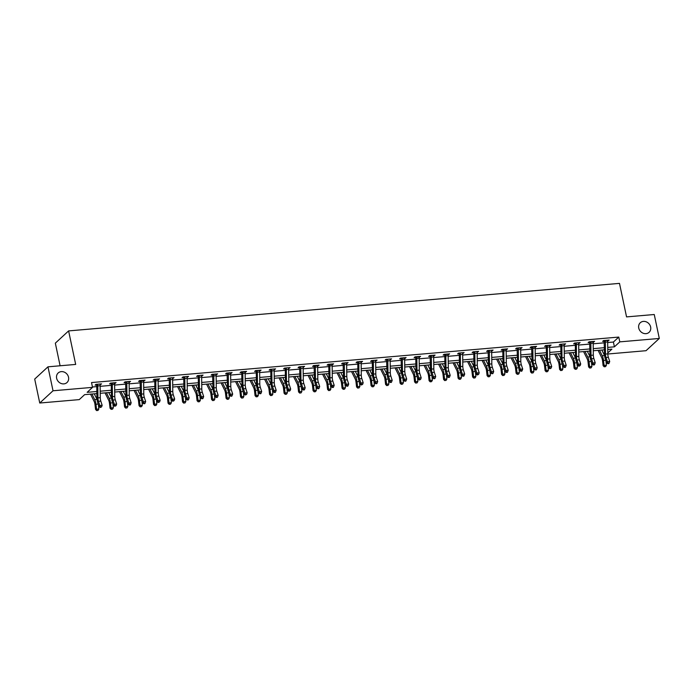 <?xml version="1.0" encoding="UTF-8"?>
<svg xmlns="http://www.w3.org/2000/svg" width="694" height="694" viewBox="0 0 694 694"><rect width="100%" height="100%" fill="white"/><g stroke="black" fill="none" stroke-linecap="round" stroke-linejoin="round"><path stroke-width="1.04" d="M68.532 377.241A6.506 5.708 -132.7 0 1 66.997 382.533A6.506 5.708 -132.7 0 1 60.942 383.409A6.506 5.708 -132.7 0 1 56.63 378.265A6.506 5.708 -132.7 0 1 58.175 372.973A6.506 5.708 -132.7 0 1 64.23 372.097A6.506 5.708 -132.7 0 1 68.532 377.241M650.642 327.013A6.506 5.708 -132.7 0 1 649.107 332.305A6.506 5.708 -132.7 0 1 643.052 333.181A6.506 5.708 -132.7 0 1 638.74 328.036A6.506 5.708 -132.7 0 1 640.276 322.745A6.506 5.708 -132.7 0 1 646.331 321.869A6.506 5.708 -132.7 0 1 650.642 327.013M60.1 365.773L55.338 343.157L68.611 330.908L619.49 283.378L626.552 316.898L654.251 314.512L659.3 338.455L646.027 350.704L607.831 354.001M96.874 393.593L84.633 394.643L79.255 399.614L39.749 403.023L53.022 390.774L92.528 387.365L87.149 392.327L96.848 391.494M53.022 390.774L47.973 366.822L34.7 379.071L39.749 403.023M607.684 342.532L613.401 342.047L618.779 337.076L91.521 382.567L92.528 387.365M92.449 386.992L96.787 386.619M100.127 386.332L111.283 385.37M114.631 385.083L125.788 384.12M129.136 383.825L140.292 382.862M143.632 382.576L154.788 381.613M158.137 381.327L169.293 380.364M172.641 380.078L183.797 379.115M187.137 378.82L198.293 377.857M201.642 377.571L212.798 376.608M216.146 376.322L227.302 375.359M230.642 375.072L241.798 374.109M245.147 373.814L256.303 372.852M259.651 372.565L270.799 371.602M274.147 371.316L285.303 370.353M288.652 370.067L299.808 369.104M303.157 368.809L314.304 367.855M317.652 367.56L328.809 366.597M332.157 366.311L343.313 365.348M346.662 365.061L357.809 364.098M361.158 363.812L372.314 362.849M375.662 362.554L386.818 361.591M390.158 361.305L401.314 360.342M404.663 360.056L415.819 359.093M419.167 358.807L430.323 357.844M433.663 357.549L444.819 356.586M448.168 356.3L459.324 355.337M462.672 355.05L473.829 354.087M477.168 353.801L488.324 352.838M491.673 352.543L502.829 351.58M506.178 351.294L517.334 350.331M520.674 350.045L531.83 349.082M535.178 348.796L546.334 347.833M549.683 347.538L560.83 346.575M564.179 346.289L575.335 345.326M578.683 345.039L589.839 344.077M593.188 343.79L604.335 342.827M607.614 340.971L609.115 340.086L603.537 340.572L602.644 341.396L604.153 341.266L603.711 340.554M593.11 342.22L594.619 341.335L589.041 341.821L588.139 342.645L589.648 342.515L589.206 341.804M578.614 343.469L580.115 342.593L574.537 343.07L573.643 343.894L575.144 343.764M564.109 344.718L565.61 343.842L560.032 344.319L559.138 345.152L560.648 345.022M549.605 345.976L551.114 345.092L545.536 345.577L544.634 346.401L546.143 346.271M535.109 347.226L536.609 346.341L531.031 346.827L530.138 347.651L531.647 347.521L531.196 346.809M520.604 348.475L522.105 347.599L516.527 348.076L515.633 348.9L517.143 348.77L516.7 348.058M506.1 349.724L507.609 348.848L502.031 349.325L501.129 350.158L502.638 350.028M491.604 350.973L493.104 350.097L487.526 350.574L486.633 351.407L488.142 351.277L487.691 350.565M477.099 352.231L478.6 351.346L473.022 351.832L472.128 352.656L473.638 352.526M462.594 353.48L464.104 352.595L458.526 353.081L457.624 353.905L459.133 353.775M448.098 354.729L449.599 353.853L444.021 354.33L443.128 355.163L444.637 355.033M433.594 355.979L435.095 355.102L429.517 355.58L428.623 356.412L430.133 356.282L429.69 355.571M419.089 357.237L420.599 356.352L415.021 356.837L414.118 357.662L415.628 357.531M404.593 358.486L406.094 357.601L400.516 358.087L399.623 358.911L401.132 358.781L400.681 358.069M390.089 359.735L391.589 358.859L386.011 359.336L385.118 360.169L386.627 360.039L386.185 359.319M375.584 360.984L377.094 360.108L371.516 360.585L370.613 361.418L372.123 361.288M361.088 362.242L362.589 361.357L357.011 361.843L356.117 362.667L357.627 362.537M346.584 363.491L348.084 362.606L342.515 363.092L341.613 363.916L343.122 363.786L342.68 363.075M332.088 364.74L333.588 363.864L328.01 364.341L327.108 365.174L328.618 365.044M317.583 365.99L319.084 365.113L313.506 365.591L312.612 366.423L314.122 366.293L313.679 365.582M303.078 367.247L304.588 366.363L299.01 366.848L298.108 367.673L299.617 367.542L299.175 366.831M288.583 368.497L290.083 367.612L284.505 368.098L283.612 368.922L285.113 368.792M274.078 369.746L275.579 368.87L270.001 369.347L269.107 370.171L270.617 370.041M259.573 370.995L261.083 370.119L255.505 370.596L254.603 371.429L256.112 371.299M245.077 372.253L246.578 371.368L241 371.854L240.107 372.678L241.616 372.548M230.573 373.502L232.074 372.617L226.496 373.103L225.602 373.927L227.112 373.797L226.669 373.086M216.068 374.751L217.578 373.875L212 374.352L211.097 375.176L212.607 375.046L212.164 374.335M201.572 376.001L203.073 375.124L197.495 375.601L196.602 376.434L198.111 376.304M187.068 377.25L188.568 376.374L182.99 376.851L182.097 377.683L183.606 377.553M172.563 378.508L174.073 377.623L168.495 378.109L167.592 378.933L169.102 378.803M158.067 379.757L159.568 378.872L153.99 379.358L153.096 380.182L154.606 380.052M143.563 381.006L145.063 380.13L139.485 380.607L138.592 381.44L140.101 381.31L139.659 380.598M129.058 382.255L130.567 381.379L124.989 381.856L124.087 382.689L125.597 382.559L125.154 381.847M114.562 383.513L116.063 382.628L110.485 383.114L109.591 383.938L111.101 383.808M100.057 384.762L101.558 383.877L95.98 384.363L95.087 385.187L96.596 385.057M47.973 366.822L75.681 364.428L68.611 330.908M618.779 337.076L619.794 341.864L659.3 338.455M607.744 347.408L614.407 346.835L619.794 341.864M100.188 391.199L111.344 390.236M114.692 389.95L125.848 388.987M129.197 388.701L140.344 387.738M143.693 387.452L154.849 386.489M158.197 386.194L169.353 385.231M172.702 384.944L183.849 383.982M187.198 383.695L198.354 382.732M201.702 382.446L212.858 381.483M216.207 381.188L227.354 380.234M230.703 379.939L241.859 378.976M245.208 378.69L256.364 377.727M259.712 377.441L270.86 376.478M274.208 376.183L285.364 375.228M288.713 374.934L299.869 373.971M303.209 373.684L314.365 372.721M317.713 372.435L328.869 371.472M332.218 371.186L343.374 370.223M346.714 369.928L357.87 368.965M361.218 368.679L372.374 367.716M375.723 367.43L386.879 366.467M390.219 366.18L401.375 365.218M404.723 364.923L415.88 363.96M419.228 363.673L430.384 362.71M433.724 362.424L444.88 361.461M448.229 361.175L459.385 360.212M462.733 359.917L473.881 358.954M477.229 358.668L488.385 357.705M491.734 357.419L502.89 356.456M506.238 356.169L517.386 355.207M520.734 354.912L531.89 353.957M535.239 353.662L546.395 352.699M549.743 352.413L560.891 351.45M564.239 351.164L575.395 350.201M578.744 349.915L589.9 348.952M593.249 348.657L604.396 347.694M607.814 352.916L611.9 349.151L607.771 349.507M604.422 349.793L593.266 350.756M589.926 351.043L578.77 352.005M575.421 352.3L564.265 353.263M560.917 353.55L549.769 354.513M546.421 354.799L535.265 355.762M531.916 356.048L520.76 357.011M517.412 357.306L506.264 358.269M502.916 358.555L491.76 359.518M488.411 359.804L477.255 360.767M473.907 361.053L462.759 362.016M459.411 362.311L448.255 363.274M444.906 363.561L433.75 364.524M430.401 364.81L419.254 365.773M415.906 366.059L404.749 367.022M401.401 367.317L390.245 368.28M386.905 368.566L375.749 369.529M372.4 369.815L361.244 370.778M357.896 371.064L346.74 372.027M343.4 372.322L332.244 373.277M328.895 373.572L317.739 374.534M314.391 374.821L303.235 375.784M299.895 376.07L288.739 377.033M285.39 377.319L274.234 378.282M270.886 378.577L259.738 379.54M256.39 379.826L245.234 380.789M241.885 381.075L230.729 382.038M227.38 382.325L216.233 383.288M212.885 383.582L201.728 384.545M198.38 384.832L187.224 385.795M183.875 386.081L172.728 387.044M169.379 387.33L158.223 388.293M154.875 388.588L143.719 389.551M140.37 389.837L129.223 390.8M125.874 391.086L114.718 392.049M111.37 392.336L100.214 393.298M613.401 342.047L614.407 346.835M608.065 340.181L608.222 340.919M593.561 341.431L593.717 342.168M579.065 342.68L579.221 343.417M564.56 343.929L564.716 344.666M550.056 345.187L550.212 345.916M535.56 346.436L535.716 347.173M521.055 347.685L521.211 348.423M506.551 348.935L506.707 349.672M492.055 350.184L492.211 350.921M477.55 351.442L477.706 352.179M463.045 352.691L463.202 353.428M448.55 353.94L448.706 354.677M434.045 355.189L434.201 355.927M419.54 356.447L419.697 357.184M405.044 357.696L405.201 358.434M390.54 358.945L390.696 359.683M376.035 360.195L376.191 360.932M361.539 361.453L361.695 362.19M347.035 362.702L347.191 363.439M332.539 363.951L332.686 364.688M318.034 365.2L318.19 365.938M303.53 366.458L303.686 367.195M289.034 367.707L289.181 368.445M274.529 368.956L274.685 369.694M260.024 370.206L260.181 370.943M245.529 371.464L245.685 372.192M231.024 372.713L231.18 373.45M216.519 373.962L216.675 374.699M202.023 375.211L202.18 375.948M187.519 376.46L187.675 377.198M173.014 377.718L173.17 378.456M158.518 378.967L158.674 379.705M144.014 380.217L144.17 380.954M129.509 381.466L129.665 382.203M115.013 382.724L115.169 383.461M100.509 383.973L100.665 384.71M605.047 340.442L605.229 340.737A3.557 1.414 85.1 0 1 605.359 342.133L605.498 354.079A5.084 2.021 -94.9 0 0 606.036 357.514L607.389 361.721L609.714 361.513L608.36 357.315L606.036 357.514M608.36 357.315A5.084 2.021 -94.9 0 1 607.823 353.879L607.675 341.934A3.557 1.414 85.1 0 0 607.545 340.528L605.064 340.459M608.838 363.63L609.141 363.101L608.213 363.179L607.909 363.717L608.838 363.63M608.213 363.179L607.389 361.721L606.625 363.057L605.272 358.85A7.625 3.028 85.1 0 1 604.474 353.697L604.162 341.283M605.229 340.737L604.318 341.569M606.625 363.057L607.909 363.717M609.141 363.101L609.714 361.513M598.081 350.34L601.681 357.601A5.084 2.021 85.1 0 1 602.539 360.741L603.112 365.669L604.092 365.391L603.52 360.464A7.625 3.028 -94.9 0 0 602.245 355.753L599.495 350.218M604.648 366.718L605.576 366.64L604.648 366.718L604.092 365.391L606.417 365.191L605.914 360.854M604.595 355.606A7.625 3.028 -94.9 0 0 604.569 355.554L601.819 350.019M606.417 365.191L605.576 366.64M604.257 366.831L603.112 365.669M593.856 358.564A5.084 2.021 -94.9 0 1 593.327 355.128L593.179 343.183A3.557 1.414 85.1 0 0 593.049 341.786L590.724 341.986A3.557 1.414 85.1 0 1 590.854 343.383L591.002 355.328A5.084 2.021 -94.9 0 0 591.531 358.763L592.884 362.971L595.209 362.771L593.856 358.564L591.531 358.763M594.333 364.888L594.645 364.35L593.708 364.428L593.405 364.966L594.333 364.888M593.708 364.428L592.884 362.971L592.121 364.307L590.768 360.099A7.625 3.028 85.1 0 1 589.969 354.946L589.657 342.532M590.724 341.986L589.813 342.819M592.121 364.307L593.405 364.966M594.645 364.35L595.209 362.771M576.046 342.94L576.22 343.235A3.557 1.414 85.1 0 1 576.35 344.64L576.497 356.577A5.084 2.021 -94.9 0 0 577.035 360.013L578.38 364.22L580.705 364.02L579.351 359.813L577.035 360.013M579.351 359.813A5.084 2.021 -94.9 0 1 578.822 356.378L578.675 344.441A3.557 1.414 85.1 0 0 578.544 343.036L578.605 342.723M579.212 365.677L578.909 366.215L580.141 365.599L579.212 365.677L578.38 364.22L577.616 365.556L576.272 361.357A7.625 3.028 85.1 0 1 575.473 356.204L575.317 344.077L574.701 343.053M576.22 343.235L575.317 344.077M577.616 365.556L578.909 366.215M580.141 365.599L580.705 364.02M583.576 351.598L587.185 358.85A5.084 2.021 85.1 0 1 588.035 361.99L588.607 366.918L589.596 366.64L589.024 361.713A7.625 3.028 -94.9 0 0 587.74 357.011L584.99 351.476M590.143 367.976L591.08 367.889L590.143 367.976L589.596 366.64L591.921 366.441L591.409 362.103M590.091 356.855A7.625 3.028 -94.9 0 0 590.065 356.803L587.315 351.268M591.921 366.441L591.08 367.889M589.753 368.08L588.607 366.918M569.071 352.847L572.68 360.099A5.084 2.021 85.1 0 1 573.53 363.24L574.103 368.167L575.092 367.889L574.519 362.971A7.625 3.028 -94.9 0 0 573.244 358.26L570.494 352.726M575.647 369.225L576.575 369.147L575.647 369.225L575.092 367.889L577.417 367.69L576.914 363.352M575.586 358.113A7.625 3.028 -94.9 0 0 575.56 358.061L572.81 352.526M577.417 367.69L576.575 369.147M575.248 369.338L574.103 368.167M561.541 344.189L561.724 344.484A3.557 1.414 85.1 0 1 561.854 345.89L561.993 357.835A5.084 2.021 -94.9 0 0 562.53 361.262L563.884 365.469L566.209 365.27L564.855 361.062L562.53 361.262M564.855 361.062A5.084 2.021 -94.9 0 1 564.317 357.627L564.17 345.69A3.557 1.414 85.1 0 0 564.049 344.285L564.101 343.972M564.708 366.935L564.404 367.464L565.332 367.386L565.636 366.848L564.708 366.935L563.884 365.469L563.12 366.814L561.767 362.606A7.625 3.028 85.1 0 1 560.969 357.453L560.813 345.326L560.205 344.311M561.724 344.484L560.813 345.326M563.12 366.814L564.404 367.464M565.636 366.848L566.209 365.27M547.046 345.447L547.219 345.733A3.557 1.414 85.1 0 1 547.349 347.139L547.497 359.084A5.084 2.021 -94.9 0 0 548.026 362.52L549.379 366.718L551.704 366.519L550.351 362.32L548.026 362.52M550.351 362.32A5.084 2.021 -94.9 0 1 549.822 358.885L549.674 346.939A3.557 1.414 85.1 0 0 549.544 345.534L547.054 345.465M550.203 368.184L549.9 368.722L551.14 368.106L550.203 368.184L549.379 366.718L548.616 368.063L547.262 363.856A7.625 3.028 85.1 0 1 546.464 358.703L546.308 346.575L545.701 345.56M547.219 345.733L546.308 346.575M548.616 368.063L549.9 368.722M551.14 368.106L551.704 366.519M535.846 363.569A5.084 2.021 -94.9 0 1 535.317 360.134L535.169 348.188A3.557 1.414 85.1 0 0 535.039 346.792L532.714 346.991A3.557 1.414 85.1 0 1 532.845 348.388L532.992 360.333A5.084 2.021 -94.9 0 0 533.53 363.769L534.874 367.976L537.199 367.777L535.846 363.569L533.53 363.769M536.332 369.893L536.636 369.355L535.404 369.971L536.332 369.893M535.707 369.434L534.874 367.976L534.12 369.312L532.766 365.105A7.625 3.028 85.1 0 1 531.968 359.952L531.656 347.538M532.714 346.991L531.812 347.824M534.12 369.312L535.404 369.971M536.636 369.355L537.199 367.777M554.575 354.096L558.176 361.357A5.084 2.021 85.1 0 1 559.034 364.497L559.607 369.416L560.587 369.147L560.015 364.22A7.625 3.028 -94.9 0 0 558.739 359.509L555.989 353.975M561.142 370.475L562.071 370.396L561.142 370.475L560.587 369.147L562.912 368.939L562.409 364.602M561.09 359.362A7.625 3.028 -94.9 0 0 561.064 359.31L558.314 353.775M562.912 368.939L562.071 370.396M560.752 370.587L559.607 369.416M540.071 355.345L543.68 362.606A5.084 2.021 85.1 0 1 544.53 365.747L545.102 370.674L546.091 370.396L545.519 365.469A7.625 3.028 -94.9 0 0 544.235 360.759L541.485 355.224M546.638 371.724L547.575 371.646L546.638 371.724L546.091 370.396L548.416 370.197L547.904 365.859M546.586 360.611A7.625 3.028 -94.9 0 0 546.56 360.559L543.81 355.024M548.416 370.197L547.575 371.646M546.247 371.837L545.102 370.674M525.566 356.603L529.175 363.856A5.084 2.021 85.1 0 1 530.025 366.996L530.598 371.923L531.587 371.646L531.014 366.718A7.625 3.028 -94.9 0 0 529.739 362.016L526.989 356.473M532.142 372.982L533.07 372.895L532.142 372.982L531.587 371.646L533.912 371.446L533.408 367.109M532.081 361.86A7.625 3.028 -94.9 0 0 532.064 361.808L529.305 356.274M533.912 371.446L533.07 372.895M531.743 373.086L530.598 371.923M518.036 347.946L518.218 348.241A3.557 1.414 85.1 0 1 518.349 349.646L518.496 361.583A5.084 2.021 -94.9 0 0 519.025 365.018L520.379 369.225L522.703 369.026L521.35 364.818L519.025 365.018M521.35 364.818A5.084 2.021 -94.9 0 1 520.812 361.383L520.674 349.446A3.557 1.414 85.1 0 0 520.543 348.041L518.054 347.963M521.827 371.143L522.131 370.605L521.203 370.683L520.899 371.221L521.827 371.143M521.203 370.683L520.379 369.225L519.615 370.561L518.262 366.363A7.625 3.028 85.1 0 1 517.464 361.21L517.151 348.796M518.218 348.241L517.308 349.082M519.615 370.561L520.899 371.221M522.131 370.605L522.703 369.026M511.07 357.852L514.67 365.105A5.084 2.021 85.1 0 1 515.529 368.245L516.102 373.172L517.082 372.895L516.51 367.976A7.625 3.028 -94.9 0 0 515.234 363.266L512.484 357.731M517.637 374.231L518.565 374.153L517.637 374.231L517.082 372.895L519.407 372.695L518.904 368.358M517.585 363.118A7.625 3.028 -94.9 0 0 517.559 363.066L514.809 357.531M519.407 372.695L518.565 374.153M517.247 374.344L516.102 373.172M506.846 366.068A5.084 2.021 -94.9 0 1 506.316 362.632L506.169 350.696A3.557 1.414 85.1 0 0 506.039 349.29L503.714 349.49A3.557 1.414 85.1 0 1 503.844 350.895L503.991 362.832A5.084 2.021 -94.9 0 0 504.521 366.267L505.874 370.475L508.199 370.275L506.846 366.068L504.521 366.267M506.707 371.932L506.394 372.47L507.331 372.392L507.635 371.854L506.707 371.932L505.874 370.475L505.111 371.819L503.757 367.612A7.625 3.028 85.1 0 1 502.959 362.459L502.803 350.331L502.196 349.316M503.714 349.49L502.803 350.331M505.111 371.819L506.394 372.47M507.635 371.854L508.199 370.275M496.566 359.102L500.174 366.363A5.084 2.021 85.1 0 1 501.025 369.494L501.597 374.422L502.586 374.153L502.014 369.225A7.625 3.028 -94.9 0 0 500.73 364.515L497.98 358.98M503.141 375.48L504.07 375.402L503.141 375.48L502.586 374.153L504.911 373.945L504.399 369.607M503.081 364.367A7.625 3.028 -94.9 0 0 503.055 364.315L500.305 358.781M504.911 373.945L504.07 375.402M502.742 375.593L501.597 374.422M489.036 350.444L489.209 350.739A3.557 1.414 85.1 0 1 489.339 352.144L489.487 364.09A5.084 2.021 -94.9 0 0 490.025 367.525L491.369 371.724L493.694 371.524L492.35 367.317L490.025 367.525M492.35 367.317A5.084 2.021 -94.9 0 1 491.812 363.89L491.664 351.945A3.557 1.414 85.1 0 0 491.534 350.539L491.595 350.227M492.827 373.641L493.13 373.103L491.899 373.719L492.827 373.641M492.202 373.19L491.369 371.724L490.615 373.068L489.261 368.861A7.625 3.028 85.1 0 1 488.463 363.708L488.151 351.294M489.209 350.739L488.307 351.58M490.615 373.068L491.899 373.719M493.13 373.103L493.694 371.524M482.061 360.351L485.67 367.612A5.084 2.021 85.1 0 1 486.52 370.752L487.093 375.671L488.082 375.402L487.509 370.475A7.625 3.028 -94.9 0 0 486.234 365.764L483.484 360.229M488.637 376.729L489.565 376.651L488.637 376.729L488.082 375.402L490.406 375.202L489.903 370.865M488.585 365.617A7.625 3.028 -94.9 0 0 488.559 365.565L485.8 360.03M490.406 375.202L489.565 376.651M488.238 376.842L487.093 375.671M474.531 351.702L474.713 351.997A3.557 1.414 85.1 0 1 474.843 353.393L474.991 365.339A5.084 2.021 -94.9 0 0 475.52 368.774L476.873 372.982L479.198 372.782L477.845 368.575L475.52 368.774M477.845 368.575A5.084 2.021 -94.9 0 1 477.307 365.139L477.168 353.194A3.557 1.414 85.1 0 0 477.038 351.797L477.09 351.476M477.698 374.439L477.394 374.977L478.626 374.361L477.698 374.439L476.873 372.982L476.11 374.318L474.757 370.11A7.625 3.028 85.1 0 1 473.959 364.957L473.802 352.83L473.195 351.815M474.713 351.997L473.802 352.83M476.11 374.318L477.394 374.977M478.626 374.361L479.198 372.782M467.565 361.609L471.165 368.861A5.084 2.021 85.1 0 1 472.024 372.001L472.597 376.929L473.577 376.651L473.004 371.724A7.625 3.028 -94.9 0 0 471.729 367.022L468.979 361.479M474.132 377.987L475.06 377.9L474.132 377.987L473.577 376.651L475.902 376.452L475.399 372.114M474.08 366.866A7.625 3.028 -94.9 0 0 474.054 366.814L471.304 361.279M475.902 376.452L475.06 377.9M473.742 378.091L472.597 376.929M460.035 352.951L460.209 353.246A3.557 1.414 85.1 0 1 460.339 354.651L460.486 366.588A5.084 2.021 -94.9 0 0 461.016 370.023L462.369 374.231L464.694 374.031L463.34 369.824L461.016 370.023M463.34 369.824A5.084 2.021 -94.9 0 1 462.811 366.389L462.664 354.443A3.557 1.414 85.1 0 0 462.534 353.046L462.594 352.734M463.202 375.688L462.889 376.226L463.826 376.148L464.13 375.61L463.202 375.688L462.369 374.231L461.605 375.567L460.252 371.359A7.625 3.028 85.1 0 1 459.454 366.215L459.298 354.087L458.691 353.064M460.209 353.246L459.298 354.087M461.605 375.567L462.889 376.226M464.13 375.61L464.694 374.031M453.061 362.858L456.669 370.11A5.084 2.021 85.1 0 1 457.519 373.251L458.092 378.178L459.081 377.9L458.508 372.982A7.625 3.028 -94.9 0 0 457.225 368.271L454.475 362.736M459.636 379.236L460.564 379.158L459.636 379.236L459.081 377.9L461.406 377.701L460.903 373.363M459.575 368.124A7.625 3.028 -94.9 0 0 459.549 368.072L456.799 362.537M461.406 377.701L460.564 379.158M459.237 379.34L458.092 378.178M448.844 371.073A5.084 2.021 -94.9 0 1 448.307 367.638L448.159 355.701A3.557 1.414 85.1 0 0 448.029 354.296L445.704 354.495A3.557 1.414 85.1 0 1 445.834 355.901L445.982 367.837A5.084 2.021 -94.9 0 0 446.52 371.273L447.864 375.48L450.189 375.281L448.844 371.073L446.52 371.273M448.697 376.937L448.393 377.475L449.322 377.397L449.625 376.859L448.697 376.937L447.864 375.48L447.11 376.825L445.756 372.617A7.625 3.028 85.1 0 1 444.958 367.464L444.802 355.337L444.186 354.322M445.704 354.495L444.802 355.337M447.11 376.825L448.393 377.475M449.625 376.859L450.189 375.281M438.556 364.107L442.165 371.368A5.084 2.021 85.1 0 1 443.015 374.5L443.587 379.427L444.576 379.15L444.004 374.231A7.625 3.028 -94.9 0 0 442.729 369.52L439.979 363.986M445.132 380.486L446.06 380.407L445.132 380.486L444.576 379.15L446.901 378.95L446.398 374.613M445.08 369.373A7.625 3.028 -94.9 0 0 445.054 369.321L442.304 363.786M446.901 378.95L446.06 380.407M444.733 380.598L443.587 379.427M431.026 355.449L431.208 355.744A3.557 1.414 85.1 0 1 431.338 357.15L431.486 369.095A5.084 2.021 -94.9 0 0 432.015 372.531L433.368 376.729L435.693 376.53L434.34 372.322L432.015 372.531M434.34 372.322A5.084 2.021 -94.9 0 1 433.811 368.896L433.663 356.95A3.557 1.414 85.1 0 0 433.533 355.545L431.043 355.475M434.817 378.646L435.121 378.109L433.889 378.724L434.817 378.646M434.192 378.195L433.368 376.729L432.605 378.074L431.252 373.866A7.625 3.028 85.1 0 1 430.454 368.714L430.141 356.3M431.208 355.744L430.297 356.586M432.605 378.074L433.889 378.724M435.121 378.109L435.693 376.53M424.06 365.356L427.66 372.617A5.084 2.021 85.1 0 1 428.519 375.758L429.092 380.676L430.072 380.407L429.499 375.48A7.625 3.028 -94.9 0 0 428.224 370.769L425.474 365.235M430.627 381.735L431.555 381.657L430.627 381.735L430.072 380.407L432.397 380.208L431.894 375.87M430.575 370.622A7.625 3.028 -94.9 0 0 430.549 370.57L427.799 365.035M432.397 380.208L431.555 381.657M430.237 381.847L429.092 380.676M419.835 373.58A5.084 2.021 -94.9 0 1 419.306 370.145L419.159 358.199A3.557 1.414 85.1 0 0 419.029 356.803L416.704 357.002A3.557 1.414 85.1 0 1 416.834 358.399L416.981 370.344A5.084 2.021 -94.9 0 0 417.51 373.78L418.864 377.987L421.189 377.779L419.835 373.58L417.51 373.78M419.697 379.445L419.384 379.982L420.625 379.366L419.697 379.445L418.864 377.987L418.1 379.323L416.747 375.116A7.625 3.028 85.1 0 1 415.949 369.963L415.793 357.835L415.186 356.82M416.704 357.002L415.793 357.835M418.1 379.323L419.384 379.982M420.625 379.366L421.189 377.779M409.555 366.606L413.164 373.866A5.084 2.021 85.1 0 1 414.014 377.007L414.587 381.934L415.576 381.657L415.003 376.729A7.625 3.028 -94.9 0 0 413.719 372.019L410.969 366.484M416.131 382.993L417.059 382.906L416.131 382.993L415.576 381.657L417.901 381.457L417.398 377.12M416.07 371.871A7.625 3.028 -94.9 0 0 416.044 371.819L413.294 366.285M417.901 381.457L417.059 382.906M415.732 383.097L414.587 381.934M405.339 374.829A5.084 2.021 -94.9 0 1 404.802 371.394L404.654 359.449A3.557 1.414 85.1 0 0 404.524 358.052L402.199 358.251A3.557 1.414 85.1 0 1 402.329 359.657L402.477 371.594A5.084 2.021 -94.9 0 0 403.014 375.029L404.368 379.236L406.684 379.037L405.339 374.829L403.014 375.029M405.817 381.153L406.12 380.616L404.888 381.232L405.817 381.153M405.192 380.694L404.368 379.236L403.604 380.572L402.251 376.365A7.625 3.028 85.1 0 1 401.453 371.221L401.141 358.798M402.199 358.251L401.297 359.093M403.604 380.572L404.888 381.232M406.12 380.616L406.684 379.037M395.051 367.863L398.66 375.116A5.084 2.021 85.1 0 1 399.51 378.256L400.082 383.183L401.071 382.906L400.499 377.978A7.625 3.028 -94.9 0 0 399.224 373.277L396.474 367.742M401.626 384.242L402.555 384.155L401.626 384.242L401.071 382.906L403.396 382.706L402.893 378.369M401.574 373.129A7.625 3.028 -94.9 0 0 401.548 373.077L398.798 367.542M403.396 382.706L402.555 384.155M401.227 384.346L400.082 383.183M387.521 359.206L387.703 359.501A3.557 1.414 85.1 0 1 387.833 360.906L387.981 372.843A5.084 2.021 -94.9 0 0 388.51 376.278L389.863 380.486L392.188 380.286L390.835 376.079L388.51 376.278M390.835 376.079A5.084 2.021 -94.9 0 1 390.306 372.643L390.158 360.707A3.557 1.414 85.1 0 0 390.028 359.301L390.08 358.989M391.312 382.403L391.616 381.865L390.384 382.481L391.312 382.403M390.687 381.943L389.863 380.486L389.1 381.821L387.746 377.623A7.625 3.028 85.1 0 1 386.948 372.47L386.636 360.056M387.703 359.501L386.792 360.342M389.1 381.821L390.384 382.481M391.616 381.865L392.188 380.286M380.555 369.113L384.164 376.374A5.084 2.021 85.1 0 1 385.014 379.505L385.586 384.433L386.575 384.155L386.003 379.236A7.625 3.028 -94.9 0 0 384.719 374.526L381.969 368.991M387.122 385.491L388.05 385.413L387.122 385.491L386.575 384.155L388.892 383.956L388.388 379.618M387.07 374.378A7.625 3.028 -94.9 0 0 387.044 374.326L384.294 368.792M388.892 383.956L388.05 385.413M386.732 385.604L385.586 384.433M373.025 360.455L373.199 360.75A3.557 1.414 85.1 0 1 373.329 362.155L373.476 374.101A5.084 2.021 -94.9 0 0 374.005 377.536L375.359 381.735L377.683 381.535L376.33 377.328L374.005 377.536M376.33 377.328A5.084 2.021 -94.9 0 1 375.801 373.901L375.654 361.956A3.557 1.414 85.1 0 0 375.523 360.55L375.584 360.238M376.191 383.201L375.888 383.73L376.816 383.652L377.12 383.114L376.191 383.201L375.359 381.735L374.595 383.079L373.251 378.872A7.625 3.028 85.1 0 1 372.444 373.719L372.305 361.774L371.68 360.576M373.199 360.75L372.288 361.591M374.595 383.079L375.888 383.73M377.12 383.114L377.683 381.535M366.05 370.362L369.659 377.623A5.084 2.021 85.1 0 1 370.509 380.763L371.082 385.682L372.071 385.413L371.498 380.486A7.625 3.028 -94.9 0 0 370.214 375.775L367.464 370.24M372.626 386.74L373.554 386.662L372.626 386.74L372.071 385.413L374.396 385.213L373.893 380.867M372.565 375.627A7.625 3.028 -94.9 0 0 372.539 375.575L369.789 370.041M374.396 385.213L373.554 386.662M372.227 386.853L371.082 385.682M358.52 361.713L358.703 362.008A3.557 1.414 85.1 0 1 358.824 363.404L358.972 375.35A5.084 2.021 -94.9 0 0 359.509 378.785L360.863 382.993L363.179 382.784L361.834 378.586L359.509 378.785M361.834 378.586A5.084 2.021 -94.9 0 1 361.296 375.15L361.149 363.205A3.557 1.414 85.1 0 0 361.019 361.8L358.529 361.73M361.687 384.45L361.383 384.988L362.615 384.372L361.687 384.45L360.863 382.993L360.099 384.329L358.746 380.121A7.625 3.028 85.1 0 1 357.948 374.968L357.792 362.841L357.184 361.826M358.703 362.008L357.792 362.841M360.099 384.329L361.383 384.988M362.615 384.372L363.179 382.784M351.546 371.611L355.154 378.872A5.084 2.021 85.1 0 1 356.005 382.012L356.577 386.94L357.566 386.662L356.994 381.735A7.625 3.028 -94.9 0 0 355.718 377.024L352.968 371.49M358.121 387.989L359.05 387.911L358.121 387.989L357.566 386.662L359.891 386.463L359.388 382.125M358.069 376.877A7.625 3.028 -94.9 0 0 358.043 376.825L355.293 371.29M359.891 386.463L359.05 387.911M357.722 388.102L356.577 386.94M344.016 362.962L344.198 363.257A3.557 1.414 85.1 0 1 344.328 364.654L344.476 376.599A5.084 2.021 -94.9 0 0 345.005 380.034L346.358 384.242L348.683 384.042L347.33 379.835L345.005 380.034M347.33 379.835A5.084 2.021 -94.9 0 1 346.8 376.4L346.653 364.454A3.557 1.414 85.1 0 0 346.523 363.057L344.033 362.979M347.807 386.159L348.119 385.621L347.182 385.699L346.879 386.237L347.807 386.159M347.182 385.699L346.358 384.242L345.595 385.578L344.241 381.37A7.625 3.028 85.1 0 1 343.443 376.226L343.131 363.803M344.198 363.257L343.287 364.09M345.595 385.578L346.879 386.237M348.119 385.621L348.683 384.042M337.05 372.869L340.659 380.121A5.084 2.021 85.1 0 1 341.509 383.262L342.081 388.189L343.07 387.911L342.498 382.984A7.625 3.028 -94.9 0 0 341.214 378.282L338.464 372.747M343.617 389.247L344.554 389.161L343.617 389.247L343.07 387.911L345.386 387.712L344.883 383.374M343.565 378.135A7.625 3.028 -94.9 0 0 343.539 378.083L340.789 372.539M345.386 387.712L344.554 389.161M343.226 389.351L342.081 388.189M332.825 381.084A5.084 2.021 -94.9 0 1 332.296 377.649L332.148 365.712A3.557 1.414 85.1 0 0 332.018 364.307L329.693 364.506A3.557 1.414 85.1 0 1 329.824 365.912L329.971 377.848A5.084 2.021 -94.9 0 0 330.5 381.284L331.853 385.491L334.178 385.291L332.825 381.084L330.5 381.284M332.686 386.948L332.383 387.486L333.311 387.408L333.614 386.87L332.686 386.948L331.853 385.491L331.09 386.827L329.745 382.628A7.625 3.028 85.1 0 1 328.939 377.475L328.8 365.53L328.175 364.324M329.693 364.506L328.783 365.348M331.09 386.827L332.383 387.486M333.614 386.87L334.178 385.291M322.545 374.118L326.154 381.379A5.084 2.021 85.1 0 1 327.004 384.511L327.577 389.438L328.566 389.161L327.993 384.242A7.625 3.028 -94.9 0 0 326.718 379.531L323.959 373.997M329.121 390.496L330.049 390.418L329.121 390.496L328.566 389.161L330.891 388.961L330.387 384.623M329.06 379.384A7.625 3.028 -94.9 0 0 329.034 379.332L326.284 373.797M330.891 388.961L330.049 390.418M328.722 390.609L327.577 389.438M318.329 382.333A5.084 2.021 -94.9 0 1 317.791 378.898L317.644 366.961A3.557 1.414 85.1 0 0 317.514 365.556L315.197 365.755A3.557 1.414 85.1 0 1 315.319 367.161L315.466 379.106A5.084 2.021 -94.9 0 0 316.004 382.533L317.358 386.74L319.682 386.541L318.329 382.333L316.004 382.533M318.806 388.657L319.11 388.12L317.878 388.735L318.806 388.657M318.182 388.206L317.358 386.74L316.594 388.085L315.241 383.877A7.625 3.028 85.1 0 1 314.443 378.724L314.13 366.311M315.197 365.755L314.287 366.597M316.594 388.085L317.878 388.735M319.11 388.12L319.682 386.541M308.049 375.367L311.649 382.628A5.084 2.021 85.1 0 1 312.508 385.769L313.081 390.687L314.061 390.418L313.488 385.491A7.625 3.028 -94.9 0 0 312.213 380.78L309.463 375.246M314.616 391.746L315.544 391.668L314.616 391.746L314.061 390.418L316.386 390.219L315.883 385.873M314.564 380.633A7.625 3.028 -94.9 0 0 314.538 380.581L311.788 375.046M316.386 390.219L315.544 391.668M314.226 391.858L313.081 390.687M300.519 366.718L300.693 367.013A3.557 1.414 85.1 0 1 300.823 368.41L300.97 380.355A5.084 2.021 -94.9 0 0 301.5 383.791L302.853 387.998L305.178 387.79L303.825 383.591L301.5 383.791M303.825 383.591A5.084 2.021 -94.9 0 1 303.295 380.156L303.148 368.21A3.557 1.414 85.1 0 0 303.018 366.805L303.078 366.493M304.302 389.907L304.614 389.377L303.677 389.455L303.373 389.993L304.302 389.907M303.677 389.455L302.853 387.998L302.09 389.334L300.736 385.127A7.625 3.028 85.1 0 1 299.938 379.974L299.626 367.56M300.693 367.013L299.782 367.846M302.09 389.334L303.373 389.993M304.614 389.377L305.178 387.79M293.545 376.616L297.153 383.877A5.084 2.021 85.1 0 1 298.004 387.018L298.576 391.945L299.565 391.668L298.993 386.74A7.625 3.028 -94.9 0 0 297.709 382.03L294.959 376.495M300.112 392.995L301.049 392.917L300.112 392.995L299.565 391.668L301.881 391.468L301.378 387.131M300.06 381.882A7.625 3.028 -94.9 0 0 300.034 381.83L297.284 376.295M301.881 391.468L301.049 392.917M299.721 393.108L298.576 391.945M286.015 367.967L286.188 368.262A3.557 1.414 85.1 0 1 286.318 369.659L286.466 381.605A5.084 2.021 -94.9 0 0 286.995 385.04L288.348 389.247L290.673 389.048L289.32 384.84L286.995 385.04M289.32 384.84A5.084 2.021 -94.9 0 1 288.791 381.405L288.643 369.46A3.557 1.414 85.1 0 0 288.513 368.063L288.574 367.742M289.181 390.705L288.877 391.243L290.109 390.627L289.181 390.705L288.348 389.247L287.585 390.583L286.24 386.376A7.625 3.028 85.1 0 1 285.442 381.223L285.286 369.095L284.67 368.08M286.188 368.262L285.286 369.095M287.585 390.583L288.877 391.243M290.109 390.627L290.673 389.048M279.04 377.874L282.649 385.127A5.084 2.021 85.1 0 1 283.499 388.267L284.072 393.194L285.061 392.917L284.488 387.989A7.625 3.028 -94.9 0 0 283.213 383.288L280.454 377.753M285.616 394.253L286.544 394.166L285.616 394.253L285.061 392.917L287.385 392.717L286.882 388.38M285.555 383.131A7.625 3.028 -94.9 0 0 285.529 383.079L282.779 377.545M287.385 392.717L286.544 394.166M285.217 394.357L284.072 393.194M271.51 369.217L271.692 369.512A3.557 1.414 85.1 0 1 271.822 370.917L271.961 382.854A5.084 2.021 -94.9 0 0 272.499 386.289L273.852 390.496L276.177 390.297L274.824 386.09L272.499 386.289M274.824 386.09A5.084 2.021 -94.9 0 1 274.286 382.654L274.139 370.717A3.557 1.414 85.1 0 0 274.009 369.312L274.069 369M274.677 391.954L274.373 392.492L275.301 392.414L275.605 391.876L274.677 391.954L273.852 390.496L273.089 391.832L271.736 387.634A7.625 3.028 85.1 0 1 270.938 382.481L270.781 370.353L270.174 369.329M271.692 369.512L270.781 370.353M273.089 391.832L274.373 392.492M275.605 391.876L276.177 390.297M264.544 379.124L268.144 386.376A5.084 2.021 85.1 0 1 269.003 389.516L269.576 394.444L270.556 394.166L269.983 389.247A7.625 3.028 -94.9 0 0 268.708 384.537L265.958 379.002M271.111 395.502L272.039 395.424L271.111 395.502L270.556 394.166L272.881 393.966L272.378 389.629M271.059 384.389A7.625 3.028 -94.9 0 0 271.033 384.337L268.283 378.803M272.881 393.966L272.039 395.424M270.721 395.615L269.576 394.444M257.014 370.466L257.188 370.761A3.557 1.414 85.1 0 1 257.318 372.166L257.465 384.112A5.084 2.021 -94.9 0 0 257.995 387.538L259.348 391.746L261.673 391.546L260.319 387.339L257.995 387.538M260.319 387.339A5.084 2.021 -94.9 0 1 259.79 383.903L259.643 371.967A3.557 1.414 85.1 0 0 259.513 370.561L257.023 370.483M260.172 393.212L259.868 393.741L260.797 393.663L261.109 393.125L260.172 393.212L259.348 391.746L258.584 393.09L257.231 388.883A7.625 3.028 85.1 0 1 256.433 383.73L256.277 371.602L255.67 370.587M257.188 370.761L256.277 371.602M258.584 393.09L259.868 393.741M261.109 393.125L261.673 391.546M250.04 380.373L253.648 387.634A5.084 2.021 85.1 0 1 254.498 390.774L255.071 395.693L256.06 395.424L255.487 390.496A7.625 3.028 -94.9 0 0 254.204 385.786L251.454 380.251M256.607 396.751L257.543 396.673L256.607 396.751L256.06 395.424L258.385 395.216L257.873 390.878M256.554 385.638A7.625 3.028 -94.9 0 0 256.528 385.586L253.778 380.052M258.385 395.216L257.543 396.673M256.216 396.864L255.071 395.693M245.815 388.597A5.084 2.021 -94.9 0 1 245.286 385.161L245.138 373.216A3.557 1.414 85.1 0 0 245.008 371.811L242.683 372.01A3.557 1.414 85.1 0 1 242.813 373.415L242.961 385.361A5.084 2.021 -94.9 0 0 243.499 388.796L244.843 392.995L247.168 392.795L245.815 388.597L243.499 388.796M245.676 394.461L245.372 394.999L246.604 394.383L245.676 394.461L244.843 392.995L244.08 394.339L242.735 390.132A7.625 3.028 85.1 0 1 241.937 384.979L241.781 372.852L241.165 371.837M242.683 372.01L241.781 372.852M244.08 394.339L245.372 394.999M246.604 394.383L247.168 392.795M235.535 381.622L239.144 388.883A5.084 2.021 85.1 0 1 239.994 392.023L240.566 396.942L241.555 396.673L240.983 391.746A7.625 3.028 -94.9 0 0 239.708 387.035L236.958 381.5M242.111 398L243.039 397.922L242.111 398L241.555 396.673L243.88 396.474L243.377 392.136M242.05 386.888A7.625 3.028 -94.9 0 0 242.024 386.836L239.274 381.301M243.88 396.474L243.039 397.922M241.712 398.113L240.566 396.942M231.319 389.846A5.084 2.021 -94.9 0 1 230.781 386.411L230.634 374.465A3.557 1.414 85.1 0 0 230.512 373.068L228.187 373.268A3.557 1.414 85.1 0 1 228.317 374.665L228.456 386.61A5.084 2.021 -94.9 0 0 228.994 390.045L230.347 394.253L232.672 394.053L231.319 389.846L228.994 390.045M231.796 396.17L232.1 395.632L230.868 396.248L231.796 396.17M231.171 395.71L230.347 394.253L229.584 395.589L228.231 391.381A7.625 3.028 85.1 0 1 227.432 386.228L227.12 373.814M228.187 373.268L227.276 374.101M229.584 395.589L230.868 396.248M232.1 395.632L232.672 394.053M221.039 382.88L224.639 390.132A5.084 2.021 85.1 0 1 225.498 393.272L226.071 398.2L227.051 397.922L226.478 392.995A7.625 3.028 -94.9 0 0 225.203 388.293L222.453 382.75M227.606 399.258L228.534 399.171L227.606 399.258L227.051 397.922L229.376 397.723L228.873 393.385M227.554 388.137A7.625 3.028 -94.9 0 0 227.528 388.085L224.778 382.55M229.376 397.723L228.534 399.171M227.216 399.362L226.071 398.2M213.509 374.222L213.683 374.517A3.557 1.414 85.1 0 1 213.813 375.922L213.96 387.859A5.084 2.021 -94.9 0 0 214.489 391.295L215.843 395.502L218.168 395.302L216.814 391.095L214.489 391.295M216.814 391.095A5.084 2.021 -94.9 0 1 216.285 387.66L216.138 375.723A3.557 1.414 85.1 0 0 216.008 374.318L213.518 374.24M217.3 397.419L217.604 396.881L216.363 397.497L217.3 397.419M216.675 396.959L215.843 395.502L215.079 396.838L213.726 392.631A7.625 3.028 85.1 0 1 212.928 387.486L212.624 375.072M213.683 374.517L212.772 375.359M215.079 396.838L216.363 397.497M217.604 396.881L218.168 395.302M206.534 384.129L210.143 391.381A5.084 2.021 85.1 0 1 210.993 394.522L211.566 399.449L212.555 399.171L211.982 394.253A7.625 3.028 -94.9 0 0 210.698 389.542L207.948 384.008M213.101 400.507L214.038 400.429L213.101 400.507L212.555 399.171L214.88 398.972L214.368 394.634M213.049 389.395A7.625 3.028 -94.9 0 0 213.023 389.343L210.273 383.808M214.88 398.972L214.038 400.429M212.711 400.62L211.566 399.449M199.005 375.471L199.178 375.766A3.557 1.414 85.1 0 1 199.308 377.172L199.456 389.108A5.084 2.021 -94.9 0 0 199.993 392.544L201.338 396.751L203.663 396.552L202.31 392.344L199.993 392.544M202.31 392.344A5.084 2.021 -94.9 0 1 201.781 388.909L201.633 376.972A3.557 1.414 85.1 0 0 201.503 375.567L201.564 375.254M202.171 398.209L201.867 398.746L202.795 398.668L203.099 398.13L202.171 398.209L201.338 396.751L200.583 398.096L199.23 393.888A7.625 3.028 85.1 0 1 198.432 388.735L198.276 376.608L197.66 375.593M199.178 375.766L198.276 376.608M200.583 398.096L201.867 398.746M203.099 398.13L203.663 396.552M192.03 385.378L195.639 392.639A5.084 2.021 85.1 0 1 196.489 395.771L197.061 400.698L198.05 400.429L197.478 395.502A7.625 3.028 -94.9 0 0 196.202 390.791L193.453 385.257M198.605 401.757L199.534 401.679L198.605 401.757L198.05 400.429L200.375 400.221L199.872 395.884M198.545 390.644A7.625 3.028 -94.9 0 0 198.527 390.592L195.769 385.057M200.375 400.221L199.534 401.679M198.206 401.869L197.061 400.698M184.5 376.721L184.682 377.016A3.557 1.414 85.1 0 1 184.812 378.421L184.96 390.366A5.084 2.021 -94.9 0 0 185.489 393.802L186.842 398L189.167 397.801L187.814 393.593L185.489 393.802M187.814 393.593A5.084 2.021 -94.9 0 1 187.276 390.167L187.137 378.221A3.557 1.414 85.1 0 0 187.007 376.816L187.059 376.504M187.666 399.466L187.363 399.996L188.291 399.918L188.595 399.38L187.666 399.466L186.842 398L186.079 399.345L184.725 395.138A7.625 3.028 85.1 0 1 183.927 389.985L183.771 377.857L183.164 376.842M184.682 377.016L183.771 377.857M186.079 399.345L187.363 399.996M188.595 399.38L189.167 397.801M177.534 386.627L181.134 393.888A5.084 2.021 85.1 0 1 181.993 397.029L182.565 401.947L183.546 401.679L182.973 396.751A7.625 3.028 -94.9 0 0 181.698 392.041L178.948 386.506M184.101 403.006L185.029 402.928L184.101 403.006L183.546 401.679L185.871 401.479L185.367 397.142M184.049 391.893A7.625 3.028 -94.9 0 0 184.023 391.841L181.273 386.306M185.871 401.479L185.029 402.928M183.71 403.119L182.565 401.947M170.004 377.978L170.177 378.273A3.557 1.414 85.1 0 1 170.308 379.67L170.455 391.616A5.084 2.021 -94.9 0 0 170.984 395.051L172.338 399.258L174.662 399.059L173.309 394.851L170.984 395.051M173.309 394.851A5.084 2.021 -94.9 0 1 172.78 391.416L172.633 379.471A3.557 1.414 85.1 0 0 172.502 378.074L172.563 377.753M173.17 400.716L172.858 401.253L174.099 400.638L173.17 400.716L172.338 399.258L171.574 400.594L170.221 396.387A7.625 3.028 85.1 0 1 169.423 391.234L169.267 379.106L168.659 378.091M170.177 378.273L169.267 379.106M171.574 400.594L172.858 401.253M174.099 400.638L174.662 399.059M163.029 387.885L166.638 395.138A5.084 2.021 85.1 0 1 167.488 398.278L168.061 403.205L169.05 402.928L168.477 398A7.625 3.028 -94.9 0 0 167.193 393.298L164.443 387.755M169.605 404.264L170.533 404.177L169.605 404.264L169.05 402.928L171.375 402.728L170.871 398.391M169.544 393.142A7.625 3.028 -94.9 0 0 169.518 393.09L166.768 387.556M171.375 402.728L170.533 404.177M169.206 404.368L168.061 403.205M158.813 396.101A5.084 2.021 -94.9 0 1 158.275 392.665L158.128 380.72A3.557 1.414 85.1 0 0 157.998 379.323L155.673 379.523A3.557 1.414 85.1 0 1 155.803 380.928L155.95 392.865A5.084 2.021 -94.9 0 0 156.488 396.3L157.833 400.507L160.158 400.308L158.813 396.101L156.488 396.3M158.666 401.965L158.362 402.503L159.594 401.887L158.666 401.965L157.833 400.507L157.078 401.843L155.725 397.636A7.625 3.028 85.1 0 1 154.927 392.492L154.771 380.364L154.155 379.34M155.673 379.523L154.771 380.364M157.078 401.843L158.362 402.503M159.594 401.887L160.158 400.308M148.525 389.134L152.133 396.387A5.084 2.021 85.1 0 1 152.984 399.527L153.556 404.455L154.545 404.177L153.973 399.258A7.625 3.028 -94.9 0 0 152.697 394.548L149.947 389.013M155.1 405.513L156.029 405.435L155.1 405.513L154.545 404.177L156.87 403.977L156.367 399.64M155.048 394.4A7.625 3.028 -94.9 0 0 155.022 394.348L152.272 388.814M156.87 403.977L156.029 405.435M154.701 405.617L153.556 404.455M144.309 397.35A5.084 2.021 -94.9 0 1 143.771 393.914L143.632 381.978A3.557 1.414 85.1 0 0 143.502 380.572L141.177 380.772A3.557 1.414 85.1 0 1 141.307 382.177L141.455 394.114A5.084 2.021 -94.9 0 0 141.984 397.549L143.337 401.757L145.662 401.557L144.309 397.35L141.984 397.549M144.786 403.674L145.089 403.136L143.858 403.752L144.786 403.674M144.161 403.214L143.337 401.757L142.574 403.101L141.22 398.894A7.625 3.028 85.1 0 1 140.422 393.741L140.11 381.327M141.177 380.772L140.266 381.613M142.574 403.101L143.858 403.752M145.089 403.136L145.662 401.557M134.029 390.384L137.629 397.645A5.084 2.021 85.1 0 1 138.488 400.776L139.06 405.704L140.041 405.426L139.468 400.507A7.625 3.028 -94.9 0 0 138.193 395.797L135.443 390.262M140.596 406.762L141.524 406.684L140.596 406.762L140.041 405.426L142.365 405.227L141.862 400.889M140.544 395.649A7.625 3.028 -94.9 0 0 140.518 395.597L137.768 390.063M142.365 405.227L141.524 406.684M140.205 406.875L139.06 405.704M126.499 381.726L126.672 382.021A3.557 1.414 85.1 0 1 126.802 383.426L126.95 395.372A5.084 2.021 -94.9 0 0 127.479 398.807L128.832 403.006L131.157 402.806L129.804 398.599L127.479 398.807M129.804 398.599A5.084 2.021 -94.9 0 1 129.275 395.172L129.127 383.227A3.557 1.414 85.1 0 0 128.997 381.821L126.508 381.752M130.29 404.923L130.593 404.385L129.353 405.001L130.29 404.923M129.665 404.472L128.832 403.006L128.069 404.35L126.716 400.143A7.625 3.028 85.1 0 1 125.918 394.99L125.614 382.576M126.672 382.021L125.761 382.862M128.069 404.35L129.353 405.001M130.593 404.385L131.157 402.806M119.524 391.633L123.133 398.894A5.084 2.021 85.1 0 1 123.983 402.034L124.556 406.953L125.545 406.684L124.972 401.757A7.625 3.028 -94.9 0 0 123.688 397.046L120.938 391.511M126.1 408.011L127.028 407.933L126.1 408.011L125.545 406.684L127.87 406.484L127.366 402.147M126.039 396.899A7.625 3.028 -94.9 0 0 126.013 396.847L123.263 391.312M127.87 406.484L127.028 407.933M125.701 408.124L124.556 406.953M115.308 399.857A5.084 2.021 -94.9 0 1 114.77 396.421L114.623 384.476A3.557 1.414 85.1 0 0 114.493 383.079L112.168 383.279A3.557 1.414 85.1 0 1 112.298 384.676L112.445 396.621A5.084 2.021 -94.9 0 0 112.983 400.056L114.337 404.264L116.653 404.055L115.308 399.857L112.983 400.056M115.161 405.721L114.857 406.259L116.089 405.643L115.161 405.721L114.337 404.264L113.573 405.6L112.22 401.392A7.625 3.028 85.1 0 1 111.422 396.239L111.266 384.112L110.65 383.097M112.168 383.279L111.266 384.112M113.573 405.6L114.857 406.259M116.089 405.643L116.653 404.055M105.02 392.882L108.628 400.143A5.084 2.021 85.1 0 1 109.479 403.283L110.051 408.211L111.04 407.933L110.467 403.006A7.625 3.028 -94.9 0 0 109.192 398.295L106.442 392.761M111.595 409.269L112.523 409.182L111.595 409.269L111.04 407.933L113.365 407.734L112.862 403.396M111.543 398.148A7.625 3.028 -94.9 0 0 111.517 398.096L108.767 392.561M113.365 407.734L112.523 409.182M111.196 409.373L110.051 408.211M97.49 384.233L97.672 384.528A3.557 1.414 85.1 0 1 97.802 385.933L97.949 397.87A5.084 2.021 -94.9 0 0 98.479 401.306L99.832 405.513L102.157 405.313L100.804 401.106L98.479 401.306M100.804 401.106A5.084 2.021 -94.9 0 1 100.274 397.671L100.127 385.725A3.557 1.414 85.1 0 0 99.997 384.329L100.049 384.008M100.656 406.97L100.352 407.508L101.584 406.892L100.656 406.97L99.832 405.513L99.069 406.849L97.715 402.641A7.625 3.028 85.1 0 1 96.917 397.497L96.761 385.361L96.154 384.346M97.672 384.528L96.761 385.361M99.069 406.849L100.352 407.508M101.584 406.892L102.157 405.313M90.524 394.14L94.124 401.392A5.084 2.021 85.1 0 1 94.983 404.533L95.555 409.46L96.535 409.182L95.972 404.255A7.625 3.028 -94.9 0 0 94.688 399.553L91.938 394.019M97.091 410.518L98.019 410.432L97.091 410.518L96.535 409.182L98.86 408.983L98.357 404.645M97.039 399.406A7.625 3.028 -94.9 0 0 97.013 399.354L94.263 393.819M98.86 408.983L98.019 410.432M96.7 410.622L95.555 409.46M607.823 353.879L605.498 354.079M607.675 341.934L605.359 342.133M603.52 360.464L605.732 360.273M602.245 355.753L604.569 355.554M593.327 355.128L591.002 355.328M593.179 343.183L590.854 343.383M578.605 342.741L576.055 342.957M578.822 356.378L576.497 356.577M578.675 344.441L576.35 344.64M589.024 361.713L591.227 361.522M587.74 357.011L590.065 356.803M574.519 362.971L576.723 362.78M573.244 358.26L575.56 358.061M564.101 343.99L561.559 344.207M564.317 357.627L561.993 357.835M564.17 345.69L561.854 345.89M549.822 358.885L547.497 359.084M549.674 346.939L547.349 347.139M535.317 360.134L532.992 360.333M535.169 348.188L532.845 348.388M560.015 364.22L562.227 364.029M558.739 359.509L561.064 359.31M545.519 365.469L547.722 365.278M544.235 360.759L546.56 360.559M531.014 366.718L533.218 366.527M529.739 362.016L532.064 361.808M520.812 361.383L518.496 361.583M520.674 349.446L518.349 349.646M516.51 367.976L518.722 367.785M515.234 363.266L517.559 363.066M506.316 362.632L503.991 362.832M506.169 350.696L503.844 350.895M502.014 369.225L504.217 369.034M500.73 364.515L503.055 364.315M491.595 350.244L489.044 350.47M491.812 363.89L489.487 364.09M491.664 351.945L489.339 352.144M487.509 370.475L489.712 370.284M486.234 365.764L488.559 365.565M477.09 351.502L474.549 351.719M477.307 365.139L474.991 365.339M477.168 353.194L474.843 353.393M473.004 371.724L475.216 371.533M471.729 367.022L474.054 366.814M462.586 352.752L460.044 352.968M462.811 366.389L460.486 366.588M462.664 354.443L460.339 354.651M458.508 372.982L460.712 372.791M457.225 368.271L459.549 368.072M448.307 367.638L445.982 367.837M448.159 355.701L445.834 355.901M444.004 374.231L446.216 374.04M442.729 369.52L445.054 369.321M433.811 368.896L431.486 369.095M433.663 356.95L431.338 357.15M429.499 375.48L431.711 375.289M428.224 370.769L430.549 370.57M419.306 370.145L416.981 370.344M419.159 358.199L416.834 358.399M415.003 376.729L417.207 376.538M413.719 372.019L416.044 371.819M404.802 371.394L402.477 371.594M404.654 359.449L402.329 359.657M400.499 377.978L402.711 377.796M399.224 373.277L401.548 373.077M390.08 359.006L387.538 359.223M390.306 372.643L387.981 372.843M390.158 360.707L387.833 360.906M386.003 379.236L388.206 379.045M384.719 374.526L387.044 374.326M375.575 360.255L373.034 360.481M375.801 373.901L373.476 374.101M375.654 361.956L373.329 362.155M371.498 380.486L373.702 380.295M370.214 375.775L372.539 375.575M361.296 375.15L358.972 375.35M361.149 363.205L358.824 363.404M356.994 381.735L359.206 381.544M355.718 377.024L358.043 376.825M346.8 376.4L344.476 376.599M346.653 364.454L344.328 364.654M342.498 382.984L344.701 382.793M341.214 378.282L343.539 378.083M332.296 377.649L329.971 377.848M332.148 365.712L329.824 365.912M327.993 384.242L330.197 384.051M326.718 379.531L329.034 379.332M317.791 378.898L315.466 379.106M317.644 366.961L315.319 367.161M313.488 385.491L315.701 385.3M312.213 380.78L314.538 380.581M303.07 366.51L300.528 366.736M303.295 380.156L300.97 380.355M303.148 368.21L300.823 368.41M298.993 386.74L301.196 386.549M297.709 382.03L300.034 381.83M288.574 367.768L286.023 367.985M288.791 381.405L286.466 381.605M288.643 369.46L286.318 369.659M284.488 387.989L286.691 387.799M283.213 383.288L285.529 383.079M274.069 369.017L271.528 369.234M274.286 382.654L271.961 382.854M274.139 370.717L271.822 370.917M269.983 389.247L272.195 389.056M268.708 384.537L271.033 384.337M259.79 383.903L257.465 384.112M259.643 371.967L257.318 372.166M255.487 390.496L257.691 390.306M254.204 385.786L256.528 385.586M245.286 385.161L242.961 385.361M245.138 373.216L242.813 373.415M240.983 391.746L243.186 391.555M239.708 387.035L242.024 386.836M230.781 386.411L228.456 386.61M230.634 374.465L228.317 374.665M226.478 392.995L228.69 392.804M225.203 388.293L227.528 388.085M216.285 387.66L213.96 387.859M216.138 375.723L213.813 375.922M211.982 394.253L214.186 394.062M210.698 389.542L213.023 389.343M201.564 375.272L199.013 375.489M201.781 388.909L199.456 389.108M201.633 376.972L199.308 377.172M197.478 395.502L199.681 395.311M196.202 390.791L198.527 390.592M187.059 376.521L184.517 376.747M187.276 390.167L184.96 390.366M187.137 378.221L184.812 378.421M182.973 396.751L185.185 396.56M181.698 392.041L184.023 391.841M172.554 377.779L170.013 377.996M172.78 391.416L170.455 391.616M172.633 379.471L170.308 379.67M168.477 398L170.681 397.809M167.193 393.298L169.518 393.09M158.275 392.665L155.95 392.865M158.128 380.72L155.803 380.928M153.973 399.258L156.176 399.067M152.697 394.548L155.022 394.348M143.771 393.914L141.455 394.114M143.632 381.978L141.307 382.177M139.468 400.507L141.68 400.317M138.193 395.797L140.518 395.597M129.275 395.172L126.95 395.372M129.127 383.227L126.802 383.426M124.972 401.757L127.175 401.566M123.688 397.046L126.013 396.847M114.77 396.421L112.445 396.621M114.623 384.476L112.298 384.676M110.467 403.006L112.68 402.815M109.192 398.295L111.517 398.096M100.049 384.034L97.507 384.25M100.274 397.671L97.949 397.87M100.127 385.725L97.802 385.933M95.972 404.255L98.175 404.073M94.688 399.553L97.013 399.354"/></g></svg>

